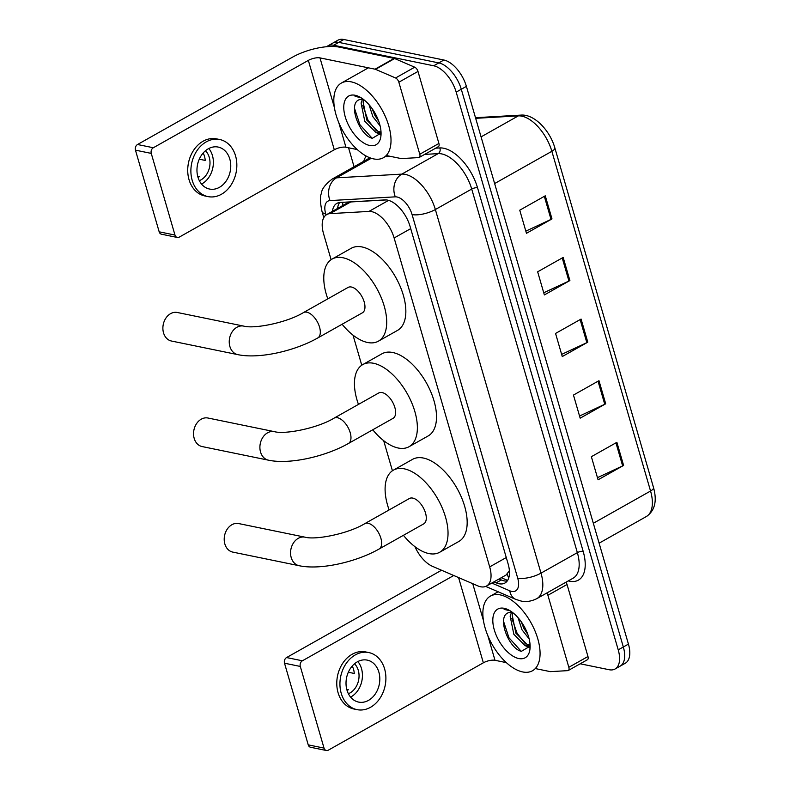 <?xml version="1.0" encoding="UTF-8"?>
<svg xmlns="http://www.w3.org/2000/svg" width="790" height="790" viewBox="0 0 790 790"><rect width="100%" height="100%" fill="white"/><g stroke="black" fill="none" stroke-linecap="round" stroke-linejoin="round"><path stroke-width="1.19" d="M414.928 546.67A25.705 13.351 -119.4 0 0 432.466 566.331L477.753 585.844A25.705 13.351 -119.4 0 0 480.597 586.753A25.705 13.351 -119.4 0 0 486.502 586.042A25.705 13.351 -119.4 0 0 489.682 566.884L394.121 237.978A25.705 13.351 -119.4 0 0 368.969 211.414L330.003 213.636A25.705 13.351 -119.4 0 0 326.734 214.564A25.705 13.351 -119.4 0 0 323.554 233.722L331.099 259.683M486.502 586.042L506.133 574.982L509.145 571.022A8.572 4.454 -119.4 0 0 509.412 570.864M509.372 570.4A25.705 13.351 60.6 0 1 509.145 571.022M386.251 199.929L350.74 201.954L347.225 203.02L326.734 214.564M353.021 335.138L361.761 365.227M383.683 440.682L392.423 470.761M493.928 581.865L496.179 582.832A25.705 13.351 -119.4 0 0 499.023 583.741A25.705 13.351 -119.4 0 0 504.929 583.03A25.705 13.351 -119.4 0 0 508.108 563.872L410.089 226.473A25.705 13.351 -119.4 0 0 384.928 199.91L340.115 202.467A25.705 13.351 -119.4 0 0 336.846 203.395A25.705 13.351 -119.4 0 0 332.442 211.355M507.18 581.045A25.705 13.351 60.6 0 1 504.129 580.867A25.705 13.351 60.6 0 1 501.285 579.959L499.033 578.981M326.635 46.719A25.705 13.351 60.6 0 1 327.722 45.968A25.705 13.351 60.6 0 1 333.627 45.247L433.68 65.777A25.705 13.351 60.6 0 1 456.185 92.124L618.224 649.854A25.705 13.351 60.6 0 1 615.045 669.012A25.705 13.351 60.6 0 1 609.139 669.723L580.186 663.788M354.068 166.749L348.558 147.779M327.722 45.968L337.923 40.211A25.705 13.351 60.6 0 1 343.828 39.5L443.881 60.02A25.705 13.351 60.6 0 1 466.396 86.377L628.435 644.107L623.33 646.98A25.705 13.351 60.6 0 1 620.15 666.138A25.705 13.351 60.6 0 0 623.33 646.98L461.291 89.25L623.33 646.98L618.224 649.854M443.881 60.02L438.786 62.904A25.705 13.351 60.6 0 1 461.291 89.25A25.705 13.351 60.6 0 0 438.786 62.904L338.732 42.374L438.786 62.904L433.68 65.777M332.817 43.085A25.705 13.351 60.6 0 1 338.732 42.374A25.705 13.351 60.6 0 0 332.817 43.085M337.547 208.471A25.705 13.351 60.6 0 1 339.71 202.497M545.268 195.811L519.751 210.189L526.466 233.297L551.983 218.919L545.268 195.811M525.834 231.144L551.025 219.403A6.853 2.409 -16.2 0 0 551.983 218.919M563.171 257.431L537.654 271.809L544.369 294.927L569.886 280.549L563.171 257.431M543.737 292.764L568.938 281.033A6.853 2.409 -16.2 0 0 569.886 280.549M616.881 442.321L591.364 456.699L598.079 479.807L623.596 465.429L616.881 442.321M597.457 477.654L622.648 465.912A6.853 2.409 -16.2 0 0 623.596 465.429M598.978 380.691L573.461 395.069L580.176 418.177L605.693 403.799L598.978 380.691M579.554 416.024L604.745 404.282A6.853 2.409 -16.2 0 0 605.693 403.799M581.075 319.061L555.558 333.439L562.273 356.557L587.79 342.169L581.075 319.061M561.65 354.394L586.842 342.663A6.853 2.409 -16.2 0 0 587.79 342.169M628.435 644.107A25.705 13.351 60.6 0 1 625.255 663.264L615.045 669.012M500.277 594.91A42.848 22.258 60.6 0 1 534.85 630.598A42.848 22.258 60.6 0 1 532.5 670.75A42.848 22.258 60.6 0 1 522.654 671.935A42.848 22.258 60.6 0 1 488.082 636.246A42.848 22.258 60.6 0 1 490.432 596.095A42.848 22.258 60.6 0 1 500.277 594.91M512.809 612.685L512.157 614.976L515.86 633.145L527.355 644.729L530.07 644.926M511.565 612.26L510.133 616.121L513.836 634.291L525.32 645.874L530.07 644.995M521.104 621.562L523.968 628.583L527.779 634.331M518.082 617.74L521.943 629.729L529.152 638.903M512.364 612.339A19.365 10.063 60.6 0 0 509.323 612.527C495.853 614.867 508.345 648.689 521.4 651.335L530.11 646.131M518.763 658.534A27.936 14.516 60.6 0 1 494.293 629.897A27.936 14.516 60.6 0 1 504.168 608.31A27.936 14.516 60.6 0 1 508.266 609.771A27.936 14.516 60.6 0 1 530.041 648.412A27.936 14.516 60.6 0 1 518.763 658.534M509.461 610.413L504.119 609.396L510.014 610.739M526.446 646.111L529.557 647.928M523.257 624.841L526.14 630.292M511.851 618.402L517.045 633.155L525.478 643.959M528.194 646.042L529.883 647.03M503.546 621.345L508.938 637.727L521.173 651.266M565.956 582.22A4.286 2.222 60.6 0 1 567.042 584.481L547.905 595.265L568.83 667.293L587.967 656.51A4.286 2.222 60.6 0 1 587.444 659.699L568.306 670.483A4.286 2.222 -119.4 0 0 568.83 667.293M567.042 584.481L587.967 656.51M326.359 750.5L310.559 747.261A4.286 3.338 -78.4 0 1 308.238 744.861L324.028 748.1A4.286 3.338 101.6 0 0 326.359 750.5A4.286 3.338 101.6 0 0 328.344 750.154L483.352 662.81A8.572 3.012 163.8 0 1 494.994 660.292L506.331 662.622M284.509 663.205A4.286 3.338 -78.4 0 1 286.582 657.557L302.382 660.795A4.286 3.338 101.6 0 0 300.309 666.444L284.509 663.205L308.238 744.861M441.531 570.242L286.582 657.557M300.309 666.444L324.028 748.1M302.382 660.795L453.746 575.505M536.094 668.725L550.057 671.589A4.286 2.222 -119.4 0 0 550.492 671.628L567.763 670.641A4.286 2.222 -119.4 0 0 568.306 670.483M547.905 595.265A4.286 2.222 -119.4 0 0 546.818 593.004M346.968 690.095A21.419 16.679 101.6 0 0 358.611 702.093A21.419 16.679 101.6 0 0 375.339 693.906A21.419 16.679 101.6 0 0 378.864 672.122A21.419 16.679 101.6 0 0 367.222 660.114A21.419 16.679 101.6 0 0 350.493 668.31A21.419 16.679 101.6 0 0 346.968 690.095M350.582 697.096A21.419 16.679 101.6 0 0 361.484 668.557A21.419 16.679 101.6 0 0 357.87 661.546M346.771 689.374L348.321 689.69A17.143 13.351 -78.4 0 1 347.156 690.707M348.331 672.241L354.276 673.455A17.143 13.351 -78.4 0 0 353.555 669.377A17.143 13.351 -78.4 0 0 352.212 666.079M348.39 693.719A17.143 13.351 101.6 0 0 358.295 670.355A17.143 13.351 101.6 0 0 354.532 663.788M368.772 652.56L365.612 651.918A29.131 22.693 101.6 0 0 342.87 663.047A29.131 22.693 101.6 0 0 338.071 692.682A29.131 22.693 101.6 0 0 353.9 708.995L357.06 709.647A29.131 22.693 101.6 0 0 379.802 698.508A29.131 22.693 101.6 0 0 384.602 668.883A29.131 22.693 101.6 0 0 368.772 652.56A29.131 22.693 101.6 0 0 346.03 663.699A29.131 22.693 101.6 0 0 341.231 693.324A29.131 22.693 101.6 0 0 357.06 709.647M352.478 666.592L351.876 666.464M238.619 523.553A14.566 11.346 101.6 0 0 227.253 529.122A14.566 11.346 101.6 0 0 224.844 543.935A14.566 11.346 101.6 0 0 232.764 552.101L299.114 565.709A14.566 11.346 -78.4 0 1 291.204 557.552A14.566 11.346 -78.4 0 1 293.603 542.74A14.566 11.346 -78.4 0 1 304.97 537.17L238.619 523.553M364.763 523.661A14.566 7.564 -119.4 0 1 368.11 523.257A14.566 7.564 -119.4 0 1 380.869 538.188A14.566 7.564 -119.4 0 1 379.062 549.04L423.716 523.879A14.566 7.564 -119.4 0 0 424.516 510.231A14.566 7.564 -119.4 0 0 412.765 498.095A14.566 7.564 -119.4 0 0 409.418 498.5L364.763 523.661C348.123 533.833 315.496 540.192 304.97 537.17M389.124 509.935A47.133 24.49 60.6 0 1 393.43 470.129A47.133 24.49 60.6 0 1 404.253 468.826A47.133 24.49 60.6 0 1 442.291 508.079A47.133 24.49 60.6 0 1 439.704 552.25A47.133 24.49 60.6 0 1 428.871 553.563A47.133 24.49 60.6 0 1 403.433 535.314M393.43 470.129L412.568 459.346A47.133 24.49 60.6 0 1 423.391 458.042A47.133 24.49 60.6 0 1 461.429 497.295A47.133 24.49 60.6 0 1 458.842 541.466L439.704 552.25M207.958 418.019A14.566 11.346 101.6 0 0 196.592 423.588A14.566 11.346 101.6 0 0 194.192 438.401A14.566 11.346 101.6 0 0 202.102 446.557L268.452 460.175A14.566 11.346 -78.4 0 1 260.542 452.008A14.566 11.346 -78.4 0 1 262.942 437.196A14.566 11.346 -78.4 0 1 274.308 431.636L207.958 418.019M334.101 418.127A14.566 7.564 -119.4 0 1 337.449 417.722A14.566 7.564 -119.4 0 1 350.207 432.653A14.566 7.564 -119.4 0 1 348.4 443.506L393.055 418.344A14.566 7.564 -119.4 0 0 393.854 404.697A14.566 7.564 -119.4 0 0 382.103 392.561A14.566 7.564 -119.4 0 0 378.756 392.966L334.101 418.127C317.462 428.289 284.834 434.658 274.308 431.636M358.463 404.391A47.133 24.49 60.6 0 1 362.768 364.595A47.133 24.49 60.6 0 1 373.591 363.281A47.133 24.49 60.6 0 1 411.63 402.545A47.133 24.49 60.6 0 1 409.042 446.715A47.133 24.49 60.6 0 1 398.219 448.019A47.133 24.49 60.6 0 1 372.771 429.78M362.768 364.595L381.906 353.811A47.133 24.49 60.6 0 1 392.729 352.498A47.133 24.49 60.6 0 1 430.767 391.761A47.133 24.49 60.6 0 1 428.18 435.932L409.042 446.715M177.296 312.485A14.566 11.346 101.6 0 0 165.93 318.054A14.566 11.346 101.6 0 0 163.53 332.866A14.566 11.346 101.6 0 0 171.44 341.023L237.79 354.631A14.566 11.346 -78.4 0 1 229.88 346.474A14.566 11.346 -78.4 0 1 232.28 331.662A14.566 11.346 -78.4 0 1 243.646 326.092L177.296 312.485M303.439 312.593A14.566 7.564 -119.4 0 1 306.787 312.188A14.566 7.564 -119.4 0 1 319.545 327.119A14.566 7.564 -119.4 0 1 317.738 337.972L362.393 312.81A14.566 7.564 -119.4 0 0 363.193 299.153A14.566 7.564 -119.4 0 0 351.441 287.027A14.566 7.564 -119.4 0 0 348.094 287.422L303.439 312.593C286.8 322.755 254.173 329.114 243.646 326.092M327.801 298.857A47.133 24.49 60.6 0 1 332.106 259.061A47.133 24.49 60.6 0 1 342.939 257.747A47.133 24.49 60.6 0 1 380.968 297.01A47.133 24.49 60.6 0 1 378.38 341.181A47.133 24.49 60.6 0 1 367.557 342.485A47.133 24.49 60.6 0 1 342.11 324.246M332.106 259.061L351.244 248.277A47.133 24.49 60.6 0 1 362.067 246.964A47.133 24.49 60.6 0 1 400.105 286.227A47.133 24.49 60.6 0 1 397.518 330.398L378.38 341.181M398.851 82.219A4.286 2.222 -119.4 0 0 395.573 77.973L375.517 69.332A4.286 2.222 -119.4 0 0 375.043 69.184L394.18 58.401A4.286 2.222 60.6 0 1 394.654 58.549L414.711 67.19A4.286 2.222 60.6 0 1 417.989 71.436L398.851 82.219L419.776 154.248L438.914 143.464A4.286 2.222 60.6 0 1 438.381 146.654L419.253 157.437A4.286 2.222 -119.4 0 0 419.776 154.248M417.989 71.436L438.914 143.464M394.18 58.401L339.117 47.104A34.276 12.047 -16.2 0 0 292.537 57.157L137.529 144.511L153.329 147.75L308.337 60.395A8.572 3.012 163.8 0 1 319.98 57.887L375.043 69.184M177.306 237.454L161.506 234.215A4.286 3.338 -78.4 0 1 159.175 231.816L174.975 235.055A4.286 3.338 101.6 0 0 177.306 237.454A4.286 3.338 101.6 0 0 179.291 237.109L334.298 149.764A8.572 3.012 163.8 0 1 345.941 147.246L357.268 149.567M153.329 147.75A4.286 3.338 101.6 0 0 151.255 153.398L135.455 150.159L159.175 231.816M135.455 150.159A4.286 3.338 -78.4 0 1 137.529 144.511M151.255 153.398L174.975 235.055M387.041 155.679L401.004 158.543A4.286 2.222 -119.4 0 0 401.438 158.573L418.7 157.595A4.286 2.222 -119.4 0 0 419.253 157.437M197.915 177.039A21.419 16.679 101.6 0 0 209.557 189.047A21.419 16.679 101.6 0 0 226.276 180.861A21.419 16.679 101.6 0 0 229.811 159.067A21.419 16.679 101.6 0 0 218.168 147.068A21.419 16.679 101.6 0 0 201.44 155.255A21.419 16.679 101.6 0 0 197.915 177.039M201.529 184.05A21.419 16.679 101.6 0 0 212.431 155.502A21.419 16.679 101.6 0 0 208.817 148.5M197.717 176.318L199.268 176.644A17.143 13.351 -78.4 0 1 198.102 177.661M199.278 159.195L205.212 160.41A17.143 13.351 -78.4 0 0 204.501 156.331A17.143 13.351 -78.4 0 0 203.158 153.023M199.337 180.673A17.143 13.351 101.6 0 0 209.241 157.299A17.143 13.351 101.6 0 0 205.479 150.742M219.719 139.514L216.559 138.872A29.131 22.693 101.6 0 0 193.817 150.001A29.131 22.693 101.6 0 0 189.017 179.626A29.131 22.693 101.6 0 0 204.847 195.95L208.007 196.601A29.131 22.693 101.6 0 0 230.749 185.462A29.131 22.693 101.6 0 0 235.548 155.837A29.131 22.693 101.6 0 0 219.719 139.514A29.131 22.693 101.6 0 0 196.977 150.653A29.131 22.693 101.6 0 0 192.177 180.278A29.131 22.693 101.6 0 0 208.007 196.601M203.425 153.546L202.823 153.418M351.224 81.854A42.848 22.258 60.6 0 1 385.797 117.552A42.848 22.258 60.6 0 1 383.446 157.704A42.848 22.258 60.6 0 1 373.601 158.889A42.848 22.258 60.6 0 1 339.029 123.201A42.848 22.258 60.6 0 1 341.379 83.049A42.848 22.258 60.6 0 1 351.224 81.854M363.756 99.639L363.104 101.93L366.807 120.1L378.291 131.683L381.017 131.881M362.511 99.214L361.079 103.075L364.782 121.245L376.267 132.829L381.017 131.95M372.05 108.516L374.914 115.538L378.726 121.275M369.029 104.695L372.89 116.683L380.099 125.857M363.311 99.293A19.365 10.063 60.6 0 0 360.27 99.481C346.8 101.821 359.292 135.643 372.347 138.29L381.057 133.085M369.71 145.488A27.936 14.516 60.6 0 1 345.24 116.851A27.936 14.516 60.6 0 1 355.115 95.264A27.936 14.516 60.6 0 1 359.213 96.716A27.936 14.516 60.6 0 1 380.987 135.367A27.936 14.516 60.6 0 1 369.71 145.488M360.408 97.358L355.066 96.35L360.961 97.693M377.393 133.056L380.504 134.883M374.203 111.795L377.087 117.246M362.798 105.347L367.992 120.11L376.425 130.913M379.141 132.987L380.829 133.974M354.493 108.289L359.885 124.672L372.12 138.22M507.15 574.212A25.705 18.15 113.3 0 0 508.78 577.816M342.643 202.319A25.705 21.281 86.7 0 0 342.9 205.459M506.271 557.543L489.682 566.884M350.74 201.954L330.003 213.636M388.571 200.374L368.969 211.414M410.711 228.636L394.121 237.978M491.795 583.06L509.757 590.802A17.143 8.907 -119.4 0 0 511.653 591.404A17.143 8.907 -119.4 0 0 517.707 578.162L412.074 214.564A17.143 8.907 -119.4 0 0 397.064 196.996A17.143 8.907 -119.4 0 0 395.306 196.848L330.022 200.581A17.143 8.907 -119.4 0 0 325.727 213.962L326.033 215.018M370.135 157.881A34.276 17.805 -119.4 0 0 368.555 158.583L332.195 179.073A34.276 17.805 60.6 0 1 336.55 177.839L401.824 174.116A34.276 17.805 60.6 0 1 405.349 174.393A34.276 17.805 60.6 0 1 435.359 209.528L541.002 573.135A34.276 17.805 60.6 0 1 536.765 598.672L573.125 578.181A34.276 17.805 -119.4 0 0 577.362 552.644L471.719 189.047A34.276 17.805 -119.4 0 0 441.709 153.912A34.276 17.805 -119.4 0 0 438.183 153.625L424.635 154.396M435.675 148.174L439.813 147.937A38.562 20.036 60.6 0 1 477.545 187.783L583.178 551.39A4.286 1.511 -16.2 0 0 577.362 552.644L541.002 573.135A17.143 6.024 163.8 0 1 517.707 578.162M439.813 147.937A4.286 3.545 -93.3 0 1 438.183 153.625L401.824 174.116A17.143 14.19 86.7 0 0 395.306 196.848M583.178 551.39A38.562 20.036 60.6 0 1 569.551 581.193A38.562 20.036 60.6 0 1 568.316 580.897M363.746 161.298A38.562 20.036 60.6 0 1 366.234 156.084M456.185 92.124L466.396 86.377M333.627 45.247L343.828 39.5M412.074 214.564A17.143 6.024 163.8 0 0 435.359 209.528L471.719 189.047A4.286 1.511 -16.2 0 1 477.545 187.783M330.022 200.581A17.143 14.19 86.7 0 1 336.55 177.839L371.27 158.276M390.349 156.361L385.322 156.647M325.727 213.962A17.143 6.024 163.8 0 1 322.034 211.562L323.791 217.625M509.757 590.802A17.143 12.097 113.3 0 0 515.732 599.353L485.722 586.427M501.285 579.959L496.179 582.832M475.501 117.7L520.956 115.103A8.572 7.09 86.7 0 0 518.319 115.883L475.679 118.322M520.956 115.103C534.317 113.948 549.899 130.429 554.827 147.829A8.572 3.012 163.8 0 1 551.864 151.305A34.276 17.805 -119.4 0 0 518.319 115.883L481.071 136.877M593.33 523.276L650.555 491.025A8.572 3.012 -16.2 0 0 653.518 487.558C657.25 501.087 654.841 510.765 646.319 516.561A34.276 17.805 -119.4 0 0 650.555 491.025L551.864 151.305L494.629 183.556M580.137 319.594L586.842 342.663M598.04 381.215L604.745 404.282M615.943 442.844L622.648 465.912M562.233 257.965L568.938 281.033M544.33 196.335L551.025 219.403M458.585 577.589L483.352 662.81M472.736 583.682L483.45 620.555M487.845 635.703L494.994 660.292M308.337 60.395L334.298 149.764M319.98 57.887L334.397 107.509M338.791 122.648L345.941 147.246M394.654 58.549L375.517 69.332M395.573 77.973L414.711 67.19M501.295 577.707L507.605 580.423M515.732 599.353L520.966 601.012C522.437 601.338 528.441 602.81 536.765 598.672M332.195 179.073C325.263 184.416 321.668 189.156 321.412 193.313C319.93 196.621 320.138 202.694 322.034 211.562M554.827 147.829L653.518 487.558M646.319 516.561L599.106 543.174M529.231 645.637L530.08 645.163M490.432 596.095L498.115 591.759M379.062 549.04C355.767 562.243 320.207 570.232 299.114 565.709M348.4 443.506C325.105 456.699 289.545 464.698 268.452 460.175M317.738 337.972C294.443 351.165 258.883 359.154 237.79 354.631M380.178 132.592L381.027 132.108M341.379 83.049L368.397 67.822"/></g></svg>
